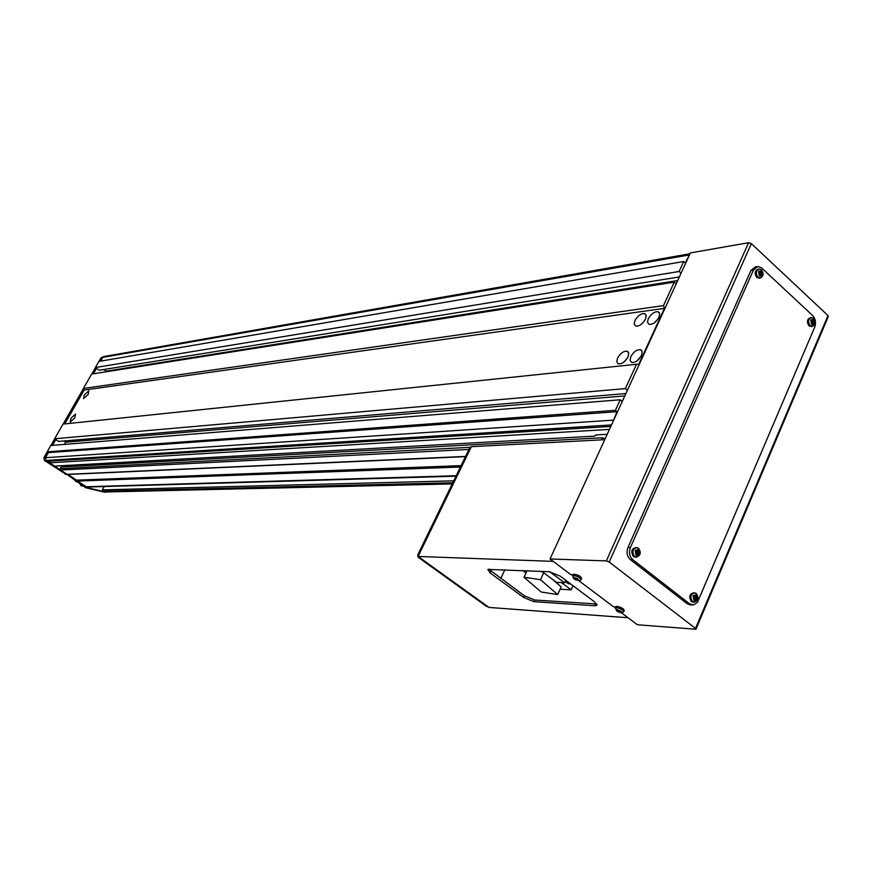 <?xml version="1.0" encoding="UTF-8"?>
<svg xmlns="http://www.w3.org/2000/svg" width="872" height="872" viewBox="0 0 872 872"><rect width="100%" height="100%" fill="white"/><g stroke="black" fill="none" stroke-linecap="round" stroke-linejoin="round"><path stroke-width="1.31" d="M641.465 355.482L642.206 351.819L640.702 349.737C637.029 349.312 633.726 351.612 630.783 356.659L630.031 360.31L631.535 362.403C635.197 362.85 638.511 360.539 641.465 355.482M641.029 356.332L637.051 360.834M658.981 317.31L659.701 313.8L658.24 311.795C654.545 311.391 651.221 313.724 648.256 318.76L647.525 322.291L648.975 324.297C652.67 324.711 656.006 322.378 658.981 317.31M658.306 318.574L654.676 322.586M645.454 319.141L646.185 315.642L644.768 313.669C641.138 313.277 637.868 315.577 634.925 320.569L634.195 324.068L635.612 326.063C639.231 326.455 642.511 324.155 645.454 319.141M644.691 320.547L641.421 324.188M627.993 356.964L628.745 353.334L627.284 351.263C623.687 350.849 620.428 353.127 617.518 358.12L616.755 361.749L618.215 363.82C621.812 364.256 625.071 361.967 627.993 356.964M627.48 357.945L623.84 362.109M74.839 417.862L75.504 414.146L70.937 418.288L70.272 422.026L74.839 417.862M88.181 394.46L88.835 390.83L84.246 394.994L83.592 398.635L88.181 394.46M689.959 253.839L685.261 262.941L683.703 261.524L679.135 271.475L681.076 273.219M676.192 283.869L674.252 282.125L663.472 305.603L664.431 308.339L638.773 364.278L636.527 364.278L625.366 388.585L627.382 390.285M622.259 401.469L620.232 399.779L615.381 410.32L617.027 411.682L612.798 422.092M621.474 400.826L622.597 400.728M63.939 440.96L65.738 442.18L624.799 395.921M65.738 442.18L64.484 444.393M636.527 364.278L63.035 424.097L54.642 438.758L58.577 441.417L625.889 393.555M54.642 438.758L625.366 388.585M674.252 282.125L91.636 374.077L83.429 388.443L84.115 390.067L664.431 308.339M84.115 390.067L64.768 423.912L84.115 390.067M83.429 388.443L663.472 305.603M103.823 369.499L106.177 371.167L677.708 280.555M106.177 371.167L105.785 371.843M683.703 261.524L98.874 361.433L95.375 367.537L99.212 370.24L679.364 276.947M95.375 367.537L679.135 271.475M105.261 356.822L104.106 356.506L102.809 357.367L100.662 361.128L102.809 357.367L688.891 255.016M605.135 438.812L602.41 437.755L61.127 466.978L60.168 468.656L60.473 470.03L86.731 487.045M105.207 491.993L86.764 487.535L77.085 481.082L460.416 467.032M104.945 492.32L85.118 487.579L85.881 487.295L79.69 483.175L75.45 481.148L77.085 481.082L76.54 480.145L461.103 465.626M75.45 481.148L74.905 480.21L76.54 480.145L67.962 474.433L465.474 456.623M74.905 480.21L66.948 474.335L465.583 456.405M60.473 470.03L468.962 449.44M60.168 468.656L471.076 447.271M602.41 437.755L601.451 439.848M63.809 465.583L63.078 466.869M50.663 461.026L49.639 462.814L54.576 466.095L594.475 436.163L595.543 435.084M607.206 434.289L596.721 434.877L594.475 436.163M49.639 462.814L609.452 429.395M620.232 399.779L50.794 445.494L47.175 451.827L48.363 452.612L45.464 457.691L46.074 460.438L47.262 461.233L610.814 426.43M66.337 474.51L44.483 460.536L43.873 457.8L45.464 457.691L48.363 452.612L617.027 411.682M47.175 451.827L615.381 410.32M85.118 487.579L86.764 487.535M65.324 474.412L66.948 474.335L46.074 460.438L611.501 424.937M43.873 457.8L47.252 451.881M50.914 445.483L54.729 438.812M63.155 424.086L83.472 388.552M91.767 374.055L95.462 367.592M98.994 361.411L101.141 357.651L103.866 356.539M52.516 445.352L55.83 439.553M93.413 373.794L96.53 368.355M85.064 486.74L84.737 487.328M613.147 420.141L45.464 457.691L46.074 460.438L44.483 460.536M689.992 253.774L104.106 356.506L101.141 357.651M578.964 580.763L613.659 606.89L615.708 607.032M748.612 242.699L751.359 243.615L609.201 562.048L606.334 560.914L748.612 242.699L690.373 252.935L550.036 558.963L571.04 574.79L573.024 574.888M621.551 612.842L637.388 624.766L695.943 629.235L695.518 628.429L827.997 315.577L751.359 243.615M827.997 315.577L828.269 316.612L696.03 629.039M606.334 560.914L550.036 558.963M609.201 562.048L695.518 628.429M418.102 557.197L419.17 557.241L487.917 606.683L486.816 606.596L418.102 557.197L417.666 555.083L469.659 448.012L470.891 447.663M469.659 448.012L470.749 447.957L418.734 555.126L417.666 555.083M596.731 603.98L534.678 600.012L524.355 595.772L488.669 569.111M604.732 439.673L471.371 446.682L418.091 556.456L488.952 607.424L628.069 617.747M500.79 578.507L504.866 569.754M594.759 602.029L560.293 576.185L549.24 571.716L487.862 569.405L490.053 572.882L523.592 597.429L533.915 601.669L594.726 605.757L596.71 605.43L594.759 602.029M553.208 561.361L418.091 556.456M761.725 268.02L757.888 266.483L753.463 270.048L630.434 547.452C628.712 552.423 629.508 556.51 632.821 559.726L689.665 603.871L693.687 604.917L697.48 602.312L814.764 327.011C816.214 322.607 815.516 318.803 812.671 315.566L761.725 268.02M757.081 266.614L755.392 266.887L750.966 270.44L628.004 547.398C626.281 552.358 627.077 556.445 630.391 559.639L687.191 603.718L690.482 604.841M575.117 579.575L579.204 580.632L577.482 578.485L573.394 577.438L575.117 579.575M581.177 579.488L581.657 578.627C580.741 576.098 577.983 574.626 573.384 574.223L573.067 574.768M577.864 578.975L573.514 577.853L575.825 579.913L579.008 580.392L577.199 579.477L577.864 578.975M575.389 578.648L575.095 579.259M577.493 578.79L577.199 579.477M576.272 579.902L576.948 578.485M575.825 579.913L576.752 578.365M577.264 579.531L577.057 580.109M616.711 610.989L621.104 612.787L621.213 611.327L616.809 609.528L616.711 610.989M623.774 611.566L624.243 610.727C624.101 608.918 621.703 607.446 617.06 606.323L615.73 606.967M621.289 611.719L616.602 609.811L617.507 610.814L616.962 611.119L620.319 612.624L621.224 612.689L620.134 611.882L621.289 611.719M617.877 610.324L617.485 611.098M620.395 611.185L620.134 611.882M618.357 611.752L618.739 611M617.409 611.436L618.128 610.596M619.523 611.207L619.207 612.1M617.507 610.814L617.812 610.237M759.883 272.162L759.992 273.089L759.185 272.326M762.662 275.29L761.812 270.691L758.575 271.486L759.425 276.097L762.662 275.29M758.793 269.099L758.455 269.11C754.825 270.396 754.269 273.198 756.787 277.514L759.872 278.07M759.174 271.192L758.684 272.282L760.013 274.026L759.25 275.334L760.079 276.097L761.463 274.647L762.215 275.574L762.139 271.432L761.311 270.669L760.34 272.053L759.174 271.192M759.556 274.844L761.463 274.647M758.858 272.402L760.962 271.901M761.943 273.557L760.112 273.71L760.275 274.745M762.695 274.473L760.558 274.124M759.632 274.8L759.992 273.089L761.779 272.674M762.139 271.432L760.253 272.5M760.842 274.8L759.523 274.887M637.181 550.984L636.931 551.66L636.473 551.082M639.688 554.145L638.762 549.338L635.143 550.592L636.08 555.399L639.688 554.145M636.331 547.54L636.2 547.529C631.492 548.499 630.576 551.518 633.443 556.565L636.091 557.121M635.808 550.221L635.263 551.453L636.713 553.208L635.884 554.625L636.8 555.344L638.326 553.687L639.187 554.516L639.721 553.284L638.86 552.467L639.111 550.112L638.195 549.393L637.072 551.06L635.808 550.221M636.527 553.546L638.326 553.687M635.524 551.115L637.072 551.06M638.86 552.467L637.051 552.314L637.149 553.589M639.721 553.284L637.552 552.695M636.549 553.513L636.931 551.66L638.686 551.54M639.111 550.112L637.792 550.733M637.628 553.927L636.407 553.764M636.8 555.344L635.928 554.548M812.028 320.689L812.061 321.539L811.363 320.82M814.699 323.719L813.881 319.228L810.775 320.068L811.603 324.569L814.699 323.719M811.058 317.637L810.644 317.648C807.091 318.88 806.535 321.637 808.965 325.899L811.81 326.444M811.352 319.773L810.895 320.852L812.181 322.542L811.44 323.828L812.235 324.558L813.565 323.12L814.284 324.002L814.197 319.948L813.402 319.217L812.486 320.602L811.352 319.773M811.81 323.218L813.565 323.12M810.96 320.896L812.486 320.602M814.034 322.041L812.17 322.15L812.323 323.196M814.742 322.923L812.595 322.542M812.148 322.466L812.061 321.539L813.87 321.179M814.197 319.948L812.312 320.961M812.977 323.283L811.745 323.327M694.363 596.295L696.51 596.731L696.902 595.314L696.019 594.628L694.973 596.295L693.741 595.478L693.229 596.688L694.624 598.399L693.818 599.794L694.701 600.481L696.161 598.835L696.979 599.62L697.491 598.41L696.51 596.731M697.458 599.249L696.564 594.562L693.109 595.849L694.014 600.546L697.458 599.249M694.297 592.797L694.047 592.753C689.501 593.712 688.608 596.666 691.365 601.626L693.785 602.16M694.483 598.661L696.161 598.835M693.404 596.295L694.973 596.295M696.684 597.625L694.853 597.44L694.929 598.704M697.491 598.41L695.322 597.8M694.603 598.345L694.94 596.295M696.902 595.314L695.692 595.849M695.507 599.086L694.352 598.901M694.701 600.481L693.872 599.718M104.204 486.532L102.34 489.868L102.645 491.219L104.498 492.004M522.818 570.55L526.001 572.904M573.002 585.712L571.138 589.843L560.118 589.21M542.286 571.716L539.267 571.28M543.67 572.741L540.477 579.706L557.677 594.584L561.165 586.9L552.379 579.248M561.481 582.616L571.138 589.843M570.528 583.859L568.5 583.75L565.165 581.253M568.119 583.466L565.023 581.569M527.004 570.735L523.996 577.231L541.196 592.001L557.677 594.584M540.477 579.706L523.996 577.231M565.154 581.297L565.874 581.788M565.557 581.918L566.244 582.06M541.861 571.389L556.554 582.365L564.478 582.769L565.645 580.196M549.763 571.76L564.478 582.769M85.609 486.761L456.198 475.731M595.5 604.024L594.726 605.757M534.678 600.012L533.915 601.669M524.355 595.772L523.592 597.429M490.838 571.215L490.053 572.882M753.463 270.048L750.966 270.44M630.434 547.452L628.004 547.398M632.821 559.726L630.391 559.639M689.665 603.871L687.191 603.718M580.861 579.902L580.981 579.836C580.087 577.373 577.395 575.945 572.926 575.542L572.621 576.12M617.736 611.566L621.235 612.82L623.578 611.926C623.436 610.16 621.104 608.732 616.591 607.642L615.294 608.307M761.158 269.884L759.512 269.067C755.98 270.32 755.446 273.045 757.899 277.252L760.319 278.015L762.531 275.563M638.184 548.205L637.203 547.681C632.625 548.63 631.731 551.562 634.522 556.478L636.506 557.132L639.667 554.2M813.184 318.378L811.712 317.637C808.257 318.836 807.712 321.517 810.077 325.681L812.279 326.401L814.415 324.242M695.943 593.407L695.071 592.927C690.657 593.865 689.785 596.742 692.455 601.571L694.221 602.181L697.164 599.794M103.408 491.732L452.426 483.491M102.645 491.219L452.797 482.739M102.34 489.868L453.723 480.832M79.505 483.175L80.998 485.704L82.96 486.195M79.483 483.175L80.987 485.704L84.192 486.162L81.281 484.222M81.728 484.527L83.854 485.944M641.847 350.729L640.702 349.737M659.385 312.808L658.24 311.795M645.869 314.628L644.768 313.669M628.385 352.212L627.284 351.263M86.481 487.056L455.98 476.177M597.015 604.743L596.71 605.43M692.085 604.939L689.61 604.787M573.22 574.321L572.762 575.651L573.536 578.43L574.768 579.281M580.022 580.589L575.978 579.934M615.872 606.531L615.436 607.839L616.744 610.945M759.283 278.299L760.319 278.015C763.458 276.217 763.937 273.612 761.768 270.189M761.485 269.928L759.512 269.067M635.481 557.23L636.506 557.132C640.56 555.399 641.28 552.521 638.642 548.477M638.359 548.248L637.203 547.681M811.222 326.651L812.279 326.401C815.418 324.711 815.941 322.15 813.827 318.727M813.532 318.443L811.712 317.637M693.175 602.247L694.221 602.181C698.243 600.557 698.973 597.734 696.423 593.701M696.129 593.461L695.071 592.927M104.259 492.015L452.219 483.916"/></g></svg>
